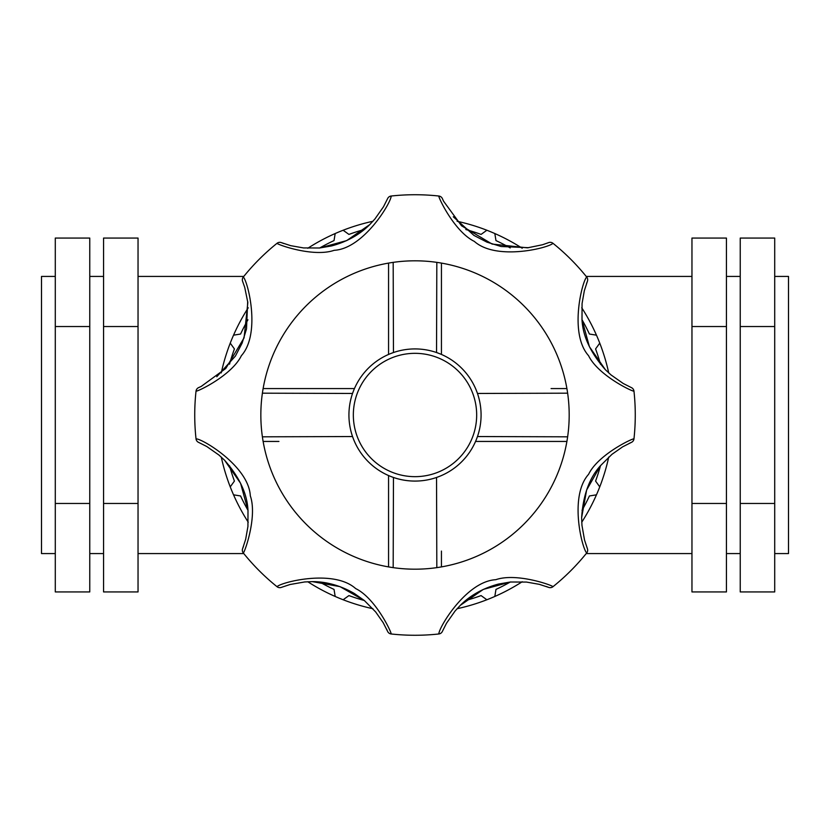 <?xml version="1.0" encoding="UTF-8"?>
<svg xmlns="http://www.w3.org/2000/svg" width="830" height="830" viewBox="0 0 830 830"><rect width="100%" height="100%" fill="white"/><g stroke="black" fill="none" stroke-linecap="round" stroke-linejoin="round"><path stroke-width="1.25" d="M581.737 522.236A198.246 198.246 0 0 0 596.459 494.825L589.414 495.967A192.29 192.29 0 0 1 582.038 510.263M596.459 494.825A198.246 198.246 0 0 0 608.722 457.081M600.495 465.692A192.29 192.29 0 0 1 595.587 481.078L599.758 486.868M600.474 364.245A192.29 192.29 0 0 0 595.587 348.922L599.758 343.132A198.246 198.246 0 0 0 581.737 307.774M582.006 319.685A192.29 192.29 0 0 1 589.414 334.034L596.459 335.175M510.211 247.931A192.29 192.29 0 0 0 495.967 240.586L494.825 233.541A198.246 198.246 0 0 0 457.102 221.278M465.817 229.537A192.29 192.29 0 0 1 481.078 234.413L486.868 230.242M364.245 229.526A192.29 192.29 0 0 0 348.922 234.413L343.132 230.242A198.246 198.246 0 0 0 307.774 248.263M319.685 247.994A192.29 192.29 0 0 1 334.034 240.586L335.175 233.541M247.931 319.789A192.29 192.29 0 0 0 240.586 334.034L233.541 335.175A198.246 198.246 0 0 0 221.278 372.898M229.537 364.183A192.29 192.29 0 0 1 234.413 348.922L230.242 343.132M229.526 465.755A192.29 192.29 0 0 0 234.413 481.078L230.242 486.868A198.246 198.246 0 0 0 248.263 522.226M247.994 510.315A192.29 192.29 0 0 1 240.586 495.967L233.541 494.825M319.737 582.038A192.29 192.29 0 0 0 334.034 589.414L335.175 596.459A198.246 198.246 0 0 0 372.919 608.722M364.308 600.495A192.29 192.29 0 0 1 348.922 595.587L343.132 599.758M465.755 600.474A192.29 192.29 0 0 0 481.078 595.587L486.868 599.758A198.246 198.246 0 0 0 522.226 581.737M510.315 582.006A192.29 192.29 0 0 1 495.967 589.414L494.825 596.459M248.243 307.795A198.246 198.246 0 0 0 233.541 335.175M372.929 221.278A198.246 198.246 0 0 0 343.132 230.242M522.205 248.243A198.246 198.246 0 0 0 494.825 233.541M608.722 372.929A198.246 198.246 0 0 0 599.758 343.132M457.071 608.722A198.246 198.246 0 0 0 486.868 599.758M307.764 581.737A198.246 198.246 0 0 0 335.175 596.459M221.278 457.071A198.246 198.246 0 0 0 230.242 486.868M691.961 591.935L726.437 591.935L726.437 503.468L691.961 503.468L691.961 591.935M726.437 326.532L726.437 238.065L691.961 238.065L691.961 326.532L726.437 326.532L726.437 503.468M691.961 326.532L691.961 503.468M774.712 326.532L774.712 591.935L740.236 591.935L740.236 238.065L774.712 238.065L774.712 326.532L740.236 326.532M774.712 503.468L740.236 503.468M774.712 276.421L788.5 276.421L788.5 553.579L774.712 553.579M138.039 326.532L138.039 591.935L103.563 591.935L103.563 238.065L138.039 238.065L138.039 326.532L103.563 326.532M138.039 503.468L103.563 503.468M55.288 326.532L55.288 591.935L89.764 591.935L89.764 238.065L55.288 238.065L55.288 326.532L89.764 326.532M55.288 503.468L89.764 503.468M55.288 276.421L41.5 276.421L41.5 553.579L55.288 553.579M281.391 587.37L290.023 584.517L304.683 581.955L312.391 581.633L339.989 586.634L364.349 600.526L375.689 611.969L383.17 622.656L387.6 631.36A4.409 4.409 0 0 0 391.158 633.975C391.739 632.605 375.409 598.129 355.686 588.595C333.639 568.778 281.09 582.224 277.023 586.696A4.409 4.409 0 0 0 281.391 587.37A4.409 4.409 0 0 1 277.023 586.696A220.272 220.272 0 0 1 243.304 552.977C244.684 552.417 257.507 516.499 250.307 495.811C248.73 466.211 202.064 438.562 196.025 438.842A220.272 220.272 0 0 1 196.025 391.158C197.499 391.739 231.767 375.409 241.385 355.676C261.118 333.556 247.828 281.163 243.304 277.023A220.272 220.272 0 0 1 277.023 243.304C277.583 244.684 313.501 257.507 334.189 250.307C363.789 248.73 391.438 202.064 391.158 196.025A220.272 220.272 0 0 1 438.842 196.025C438.261 197.499 454.591 231.767 474.324 241.385C496.444 261.118 548.838 247.828 552.977 243.304A220.272 220.272 0 0 1 586.696 277.023C582.203 281.131 568.82 333.598 588.563 355.686C598.191 375.399 632.574 391.75 633.975 391.158A220.272 220.272 0 0 1 633.975 438.842C632.605 438.261 598.129 454.591 588.595 474.314C568.778 496.361 582.224 548.91 586.696 552.977A220.272 220.272 0 0 1 552.977 586.696C552.417 585.316 516.499 572.492 495.811 579.693C466.211 581.27 438.562 627.937 438.842 633.975A220.272 220.272 0 0 1 391.158 633.975M393.181 262.363A154.193 154.193 0 0 0 393.181 567.637A154.193 154.193 0 0 0 567.637 393.181A154.193 154.193 0 0 0 393.181 262.363L393.462 352.522L390.038 353.819M198.64 442.4A4.409 4.409 0 0 1 196.025 438.842A4.409 4.409 0 0 0 198.64 442.4L206.753 446.499L218.944 455.048L224.619 460.276L240.596 483.319L247.994 510.377L247.931 526.479L245.659 539.324L242.63 548.609A4.409 4.409 0 0 0 243.304 552.977M242.63 281.391A4.409 4.409 0 0 1 243.304 277.023A4.409 4.409 0 0 0 242.63 281.391L244.757 287.502L247.838 302.545L244.072 337.862L225.781 368.468L201.223 386.417L198.64 387.6A4.409 4.409 0 0 0 196.025 391.158M387.6 198.64A4.409 4.409 0 0 1 391.158 196.025A4.409 4.409 0 0 0 387.6 198.64L383.502 206.753L374.952 218.944L369.724 224.619L346.681 240.596L319.623 247.994L303.521 247.931L290.676 245.659L281.391 242.63A4.409 4.409 0 0 0 277.023 243.304M548.609 242.63A4.409 4.409 0 0 1 552.977 243.304A4.409 4.409 0 0 0 548.609 242.63L542.498 244.757L527.455 247.838L492.138 244.072L461.532 225.781L443.583 201.223L442.4 198.64A4.409 4.409 0 0 0 438.842 196.025M631.36 387.6A4.409 4.409 0 0 1 633.975 391.158A4.409 4.409 0 0 0 631.36 387.6L623.247 383.502L611.056 374.952L605.381 369.724L589.404 346.681L582.006 319.623L582.069 303.521L584.341 290.676L587.37 281.391A4.409 4.409 0 0 0 586.696 277.023M587.37 548.609A4.409 4.409 0 0 1 586.696 552.977A4.409 4.409 0 0 0 587.37 548.609L584.517 539.977L581.955 525.317L581.633 517.609L586.634 490.011L600.526 465.651L611.969 454.311L622.656 446.831L631.36 442.4A4.409 4.409 0 0 0 633.975 438.842M442.4 631.36A4.409 4.409 0 0 1 438.842 633.975A4.409 4.409 0 0 0 442.4 631.36L446.499 623.247L455.048 611.056L460.276 605.381L483.319 589.404L510.377 582.006L526.479 582.069L539.324 584.341L548.609 587.37A4.409 4.409 0 0 0 552.977 586.696M566.911 441.436L475.559 441.436L566.911 441.436M476.181 439.973L477.478 436.539A66.078 66.078 0 0 0 477.468 393.462L567.637 393.181M567.637 436.819L477.478 436.539M567.118 440.159L566.911 441.415M566.911 388.565L551.078 388.565M477.478 393.462L476.181 390.038M566.911 388.585L567.129 389.851M388.565 566.911L388.565 475.559L388.565 566.911M390.027 476.181L393.462 477.478A66.078 66.078 0 0 0 436.539 477.468L436.819 567.637M393.181 567.637L393.462 477.478M389.841 567.118L388.585 566.911M441.436 566.911L441.436 551.078M436.539 477.478L439.962 476.181M441.415 566.911L440.149 567.129M263.089 388.565L354.441 388.565L263.089 388.565M353.819 390.027L352.522 393.462L262.363 393.181M262.882 389.841L263.089 388.585M263.089 441.436L278.921 441.436M353.819 439.962L352.522 436.539L262.363 436.819M263.089 441.415L262.871 440.149M441.436 263.089L441.436 354.441L441.436 263.089M439.973 353.819L436.539 352.522L436.819 262.363M440.159 262.882L441.415 263.089M388.565 263.089L388.565 354.441A66.078 66.078 0 0 0 424.037 480.456A66.078 66.078 0 0 0 478.609 397.093A66.078 66.078 0 0 0 388.565 354.441L388.565 278.921M388.585 263.089L389.851 262.871M390.328 358.477A61.679 61.679 0 0 1 476.285 421.899A61.679 61.679 0 0 1 378.387 464.624A61.679 61.679 0 0 1 390.328 358.477M138.039 553.579L243.781 553.579M586.219 553.579L691.961 553.579M138.039 276.421L243.781 276.421M586.219 276.421L691.961 276.421M726.437 553.579L740.236 553.579M726.437 276.421L740.236 276.421M89.764 553.579L103.563 553.579M89.764 276.421L103.563 276.421M290.023 584.517L304.683 581.955M312.391 581.633C321.179 581.581 336.565 583.2 354.441 593.554L364.349 600.526M375.689 611.969L383.17 622.656M386.562 629.109L387.506 631.153M206.753 446.499L218.944 455.048M224.619 460.276C239.424 477.136 247.216 493.84 247.994 510.377M247.931 526.479L245.659 539.324M243.501 546.285L242.713 548.402M199.449 387.237L201.223 386.417M247.693 301.332L246.51 328.919L242.163 343.029L235.409 356.07L216.775 376.716M383.502 206.753L374.952 218.944M369.724 224.619C363.55 230.865 351.536 240.607 331.544 245.929L319.623 247.994M303.521 247.931L290.676 245.659M283.715 243.501L281.598 242.713M442.764 199.449L443.583 201.223M528.668 247.693L501.081 246.51L486.971 242.163L473.93 235.409L453.284 216.775M623.247 383.502L611.056 374.952M605.381 369.724C590.576 352.864 582.785 336.16 582.006 319.623M582.069 303.521L584.341 290.676M586.499 283.715L587.287 281.598M584.517 539.977L581.955 525.317M581.633 517.609C583.085 495.22 589.383 477.904 600.526 465.651M611.969 454.311L622.656 446.831M629.109 443.438L631.153 442.494M446.499 623.247L455.048 611.056M460.276 605.381C466.45 599.136 478.464 589.393 498.457 584.071L510.377 582.006M526.479 582.069L539.324 584.341M546.285 586.499L548.402 587.287"/></g></svg>
